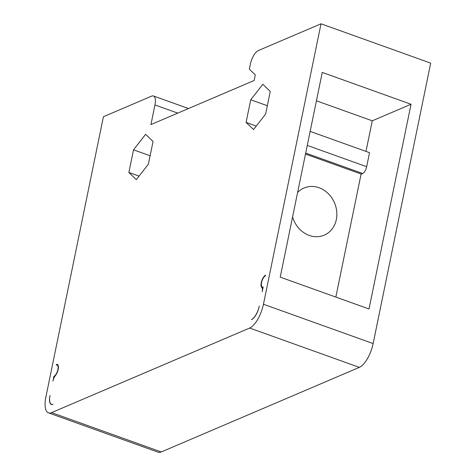 <?xml version="1.0" encoding="UTF-8"?>
<svg xmlns="http://www.w3.org/2000/svg" width="476" height="476" viewBox="0 0 476 476"><rect width="100%" height="100%" fill="white"/><g stroke="black" fill="none" stroke-linecap="round" stroke-linejoin="round"><path stroke-width="0.71" d="M51.587 412.627L161.263 451.956A21.111 8.282 109.7 0 1 158.169 452.2L48.487 412.87A21.111 8.282 -70.3 0 0 51.587 412.627L249.656 328.041A21.111 8.282 -70.3 0 0 263.448 304.241L321.014 23.8L258.248 50.605A12.067 4.73 -70.3 0 0 250.364 64.206L249.347 69.163L255.297 74.893L254.148 80.504L150.928 124.581L154.956 104.952A12.067 4.73 -70.3 0 0 153.45 95.979A12.067 4.73 -70.3 0 0 151.677 96.116L103.417 116.727L45.851 397.168A21.111 8.282 -70.3 0 0 48.487 412.87M161.263 451.956L359.332 367.371A21.111 8.282 109.7 0 0 373.13 343.571L430.697 63.129L321.014 23.8M361.1 174.02L335.836 297.078M310.15 131.382L369.537 152.677L366.657 166.701A6.033 2.368 109.7 0 1 362.718 173.502L361.326 174.097L305.491 154.075M411.038 104.256L322.252 72.417L280.227 277.139L369.013 308.978L411.038 104.256L372.262 120.815L365.985 151.404M372.262 120.815L316.427 100.793M292.573 216.979A25.639 22.158 66.9 0 0 324.21 235.156A25.639 22.158 66.9 0 0 336.336 219.537A25.639 22.158 66.9 0 0 328.154 193.53A25.639 22.158 66.9 0 0 304.069 188.002A25.639 22.158 66.9 0 0 297.601 192.512M53.949 376.314A6.033 2.368 -70.3 0 0 57.65 370.501A6.033 2.368 -70.3 0 0 57.138 365.027A6.033 2.368 -70.3 0 0 56.251 365.092L56.37 364.533A6.634 2.606 109.7 0 1 57.34 364.455A6.634 2.606 109.7 0 1 58.256 368.942A6.634 2.606 109.7 0 1 55.448 375.505A6.033 2.368 -70.3 0 0 52.973 381.062L53.949 376.314L54.704 376.581M58.042 365.134L56.37 364.533M49.926 395.937A12.067 4.73 -70.3 0 0 51.545 404.356A12.067 4.73 -70.3 0 0 53.038 404.32A11.46 4.498 109.7 0 1 51.354 404.469A11.46 4.498 109.7 0 1 49.921 395.943L50.034 395.383M148.405 164.137L136.32 179.625L128.877 172.479L133.53 149.821L145.614 134.333L153.058 141.479L148.405 164.137M262.817 84.282L270.255 91.428L265.602 114.091L253.518 129.579L246.074 122.427L250.727 99.77L262.817 84.282M251.667 319.497A12.067 4.73 -70.3 0 0 259.14 306.592A11.46 4.498 109.7 0 1 251.661 319.509L251.382 319.628M263.18 286.957L262.205 291.705A6.033 2.368 -70.3 0 0 261.758 287.397A6.634 2.606 109.7 0 1 261.669 281.102A6.634 2.606 109.7 0 1 265.596 275.182L265.483 275.741A6.033 2.368 -70.3 0 0 261.806 281.566A6.033 2.368 -70.3 0 0 262.324 287.016A6.033 2.368 -70.3 0 0 263.18 286.957M128.877 172.479L139.051 176.126M133.53 149.821L150.124 155.771M250.727 99.77L267.322 105.72M246.074 122.427L256.249 126.075M259.265 306.026L259.146 306.592M263.448 304.241L373.13 343.571M366.657 166.701L307.27 145.406M362.718 173.502L305.699 153.058M177.75 113.127L154.956 104.952M249.656 328.041L359.332 367.371M262.996 287.843L261.758 287.397M57.138 365.027L58.161 365.389M188.484 108.54L153.45 95.979M52.134 404.564L51.545 404.356M262.324 287.016L263.109 287.296"/></g></svg>
